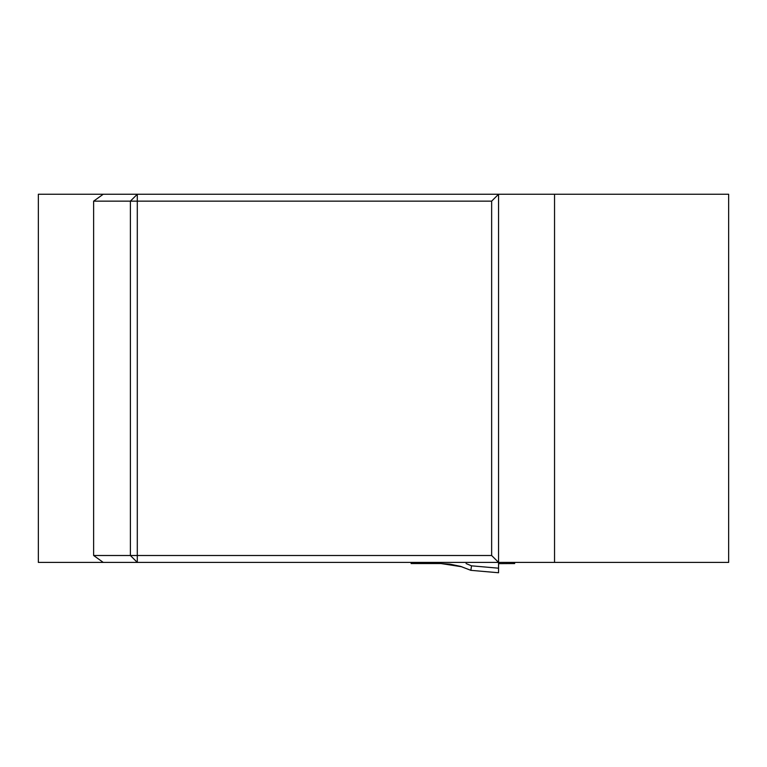 <?xml version="1.0" encoding="UTF-8"?>
<svg xmlns="http://www.w3.org/2000/svg" width="767" height="767" viewBox="0 0 767 767"><rect width="100%" height="100%" fill="white"/><g stroke="black" fill="none" stroke-linecap="round" stroke-linejoin="round"><path stroke-width="1.15" d="M103.238 562.403L38.35 562.403L38.35 194.243L498.55 194.243L498.55 562.403L103.238 562.403L93.632 555.5L93.632 201.146L103.238 194.243M554.541 562.403L554.541 194.243L728.65 194.243L728.65 562.403L498.55 562.403L491.647 555.5L491.647 201.146L137.293 201.146L137.293 555.5L491.647 555.5M554.541 194.243L498.55 194.243L491.647 201.146M93.632 555.5L130.39 555.5L130.39 201.146L93.632 201.146M137.293 562.403L130.39 555.5L137.293 555.5L137.293 562.403M130.39 201.146L137.293 194.243L137.293 201.146L130.39 201.146M411.112 562.403L411.112 563.553L441.025 563.553L461.878 566.775L441.025 563.553L449.817 564.119L460.583 566.382L470.852 570.332L498.55 572.748L498.55 562.403M498.55 563.649L514.657 563.553L514.657 562.403M498.55 572.748L470.852 570.332L471.523 565.825L466.087 563.553M441.025 563.553A4.602 0.556 -90 0 1 440.651 562.403M498.55 568.184L471.523 565.825"/></g></svg>
